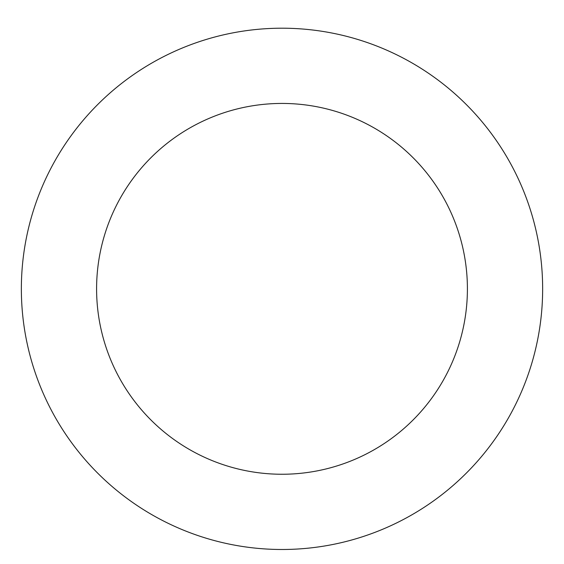 <?xml version="1.0" encoding="UTF-8"?>
<svg xmlns="http://www.w3.org/2000/svg" width="564" height="564" viewBox="0 0 564 564"><rect width="100%" height="100%" fill="white"/><g stroke="black" fill="none" stroke-linecap="round" stroke-linejoin="round"><path stroke-width="0.85" d="M48.434 173.169A260.646 260.646 0 0 0 298.603 548.962A260.646 260.646 0 0 0 498.964 144.405A260.646 260.646 0 0 0 48.434 173.169M115.853 206.565A185.401 185.401 0 0 0 293.809 473.873A185.401 185.401 0 0 0 436.332 186.099A185.401 185.401 0 0 0 115.853 206.565"/></g></svg>
